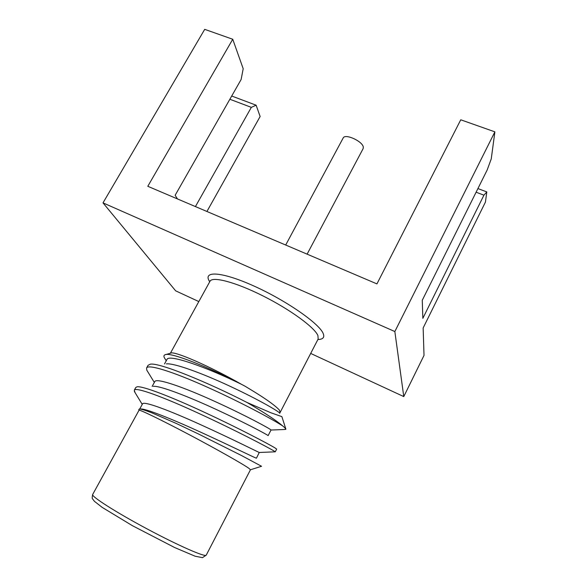 <?xml version="1.0" encoding="UTF-8"?>
<svg xmlns="http://www.w3.org/2000/svg" width="587" height="587" viewBox="0 0 587 587"><rect width="100%" height="100%" fill="white"/><g stroke="black" fill="none" stroke-linecap="round" stroke-linejoin="round"><path stroke-width="0.88" d="M177.457 198.927L175.146 195.273L241.132 79.48L243.194 68.723L232.745 39.256L147.799 186.292L376.935 283.895L460.751 119.799L494.885 131.855L394.846 331.545L103.004 202.875L175.66 290.836L198.817 301.571M310.692 353.433L403.775 396.585L424.019 355.392L423.146 327.964L485.442 202.067L486.806 191.92L483.93 195.17L422.838 318.337L422.266 300.265L487.159 170.017L491.253 158.879L494.885 131.855M232.745 39.256L204.709 29.35L103.004 202.875M403.775 396.585L394.846 331.545M231.711 96.019L256.123 105.198L260.129 116.497L206.925 211.481M256.123 105.198L251.331 107.362L195.42 206.58M251.331 107.362L229.862 99.254M483.93 195.17L476.101 192.213M477.913 188.574L486.806 191.92M165.769 354.57L170.663 353.169C173.701 350.534 209.53 366.031 241.477 384.316L245.271 386.327C247.611 387.904 271.524 401.515 279.353 410.034L280.131 412.434M250.436 469.783L249.079 468.47C243.561 464.398 216.625 449.15 188.632 434.365C160.611 419.558 139.141 409.212 139.009 410.269L92.673 494.474C90.963 496.301 115.742 512.187 147.227 528.975C178.697 545.8 205.685 557.555 206.25 555.119L250.444 469.776L261.545 466.276L241.213 455.38L198.245 433.881L176.489 423.55L152.055 412.91C144.424 409.983 140.154 408.699 139.244 409.066L138.892 409.917M140.286 409.029C144.718 407.98 172.952 419.426 203.153 433.309C233.501 447.235 256.702 458.763 256.453 458.161L259.256 452.482C257.913 452.012 231.924 438.871 200.571 424.665C169.702 410.621 143.573 400.708 142.524 403.893L139.706 409.014M153.288 386.378C159.37 385.343 188.031 396.342 217.432 410.012C246.878 423.667 268.743 435.466 268.112 435.635L271.011 430.044M166.37 363.881C173.965 362.898 202.464 373.295 230.808 386.628C259.153 399.894 279.992 412.067 279.676 413.248M165.123 358.958L164.316 357.652C163.626 356.236 163.846 355.282 164.984 354.79C170.098 351.628 209.119 367.323 241.477 384.309C206.345 367.117 168.366 353.601 166.913 359.574L164.521 363.918M284.878 429.493L271.011 430.029C271.465 429.486 246.54 415.838 214.842 401.427C183.57 387.134 156.259 377.602 154.785 381.623L152.15 386.407M285.627 429.457L285.011 427.879L282.626 425.891C271.935 418.927 239.173 401.354 205.81 386.503C173.341 371.938 148.159 363.867 146.589 367.983L148.071 365.297L150.279 364.211C158.717 362.157 208.165 382.497 247.127 402.535L270.834 412.756L281.87 416.631M134.276 390.201L135.78 387.493L137.028 386.818C142.436 385.674 171.954 397.106 205.237 412.683C239.254 428.473 268.707 444.066 275.076 447.969L276.66 449.106L275.252 451.851L273.637 450.757C266.953 446.788 234.22 429.647 198.362 413.197C163.369 397.025 135.399 386.664 134.276 390.201L135.069 392.615M146.589 367.983L146.794 370.155L147.682 371.6M166.055 360.117L166.4 360.506M247.127 402.535C264.59 412.764 276.426 420.549 282.626 425.891M285.693 245.028L343.16 138.018C345.002 133.212 362.957 141.408 363.309 147.242L363.111 148.672L307.111 254.156M209.72 281.753C202.075 270.468 221.453 271.333 254.017 286.06C286.529 300.661 319.864 323.995 323.29 333.754C324.684 337.481 322.887 339.403 317.905 339.513M279.683 413.299L318.154 339.022L317.934 335.617C314.727 327.517 290.294 309.584 262.873 295.863C235.438 282.083 212.399 276.11 209.992 281.268L210.131 280.894M170.384 353.249L209.992 281.268M92.673 494.474C92.086 497.314 92.064 498.789 92.607 498.899L94.412 501.305L102.138 507.351L132.361 525.659L174.625 547.524L195.089 556.205L202.493 557.65L206.25 555.119M146.794 370.155L154.33 382.445M275.237 451.821L259.256 452.482M134.357 391.448L142.245 404.399M166.253 360.778L164.316 357.644M139.002 410.284L138.789 409.557M281.929 416.807L285.884 429.148"/></g></svg>
